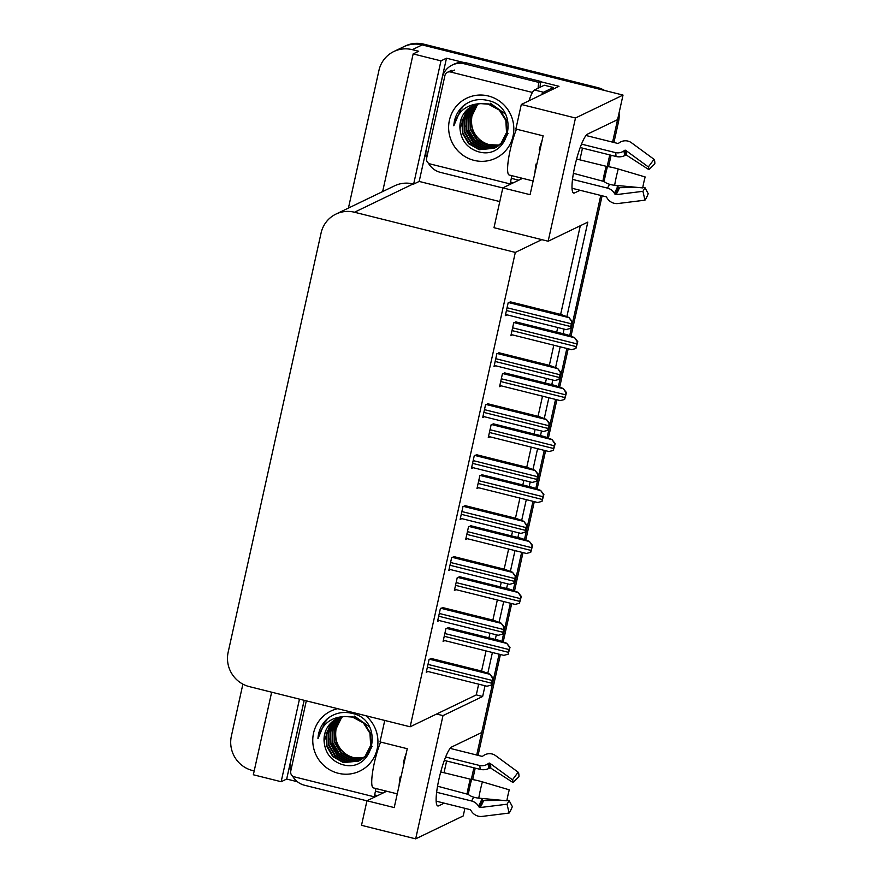 <?xml version="1.0" encoding="UTF-8"?>
<svg xmlns="http://www.w3.org/2000/svg" width="883" height="883" viewBox="0 0 883 883"><rect width="100%" height="100%" fill="white"/><g stroke="black" fill="none" stroke-linecap="round" stroke-linejoin="round"><path stroke-width="1.32" d="M476.721 755.02L499.083 654.171L481.71 732.515L451.721 746.974A30.464 5.441 104 0 0 438.884 779.446A30.464 5.441 104 0 0 437.813 805.958A30.464 5.441 104 0 0 438.674 805.826L444.215 803.155M566.853 316.688L587.813 222.119L548.155 241.236L575.484 118.002L623.023 95.077L617.581 119.635L587.592 134.084A30.464 5.441 104 0 0 574.756 166.567A30.464 5.441 104 0 0 573.685 193.079A30.464 5.441 104 0 0 574.546 192.947L580.087 190.275M297.405 781.731L286.677 779.049L304.138 700.307M499.789 201.578L419.171 181.434L446.489 58.201L463.255 62.384M540.893 81.777L558.994 86.302L521.312 104.47L515.871 129.028L543.133 135.839L530.087 194.69L502.824 187.88L493.994 227.704L541.798 239.646L515.319 252.417L354.469 212.24A28.565 27.792 -115.7 0 0 335.948 214.094A28.565 27.792 -115.7 0 0 321.081 233.013L228.156 652.217A28.565 27.792 -115.7 0 0 249.304 686.61L410.154 726.786L476.29 694.899L478.663 684.159M271.655 692.195L253.344 774.766L281.158 781.72L299.469 699.137M281.158 781.72L286.677 779.049M419.171 181.434L413.641 184.106L440.97 60.861L446.489 58.201M413.641 184.106L413.101 183.962A28.565 27.792 -115.7 0 0 394.58 185.827L335.948 214.094M440.97 60.861L413.156 53.918L382.637 191.589M348.432 208.079L378.939 70.452A28.565 27.792 64.3 0 1 393.796 51.534A28.565 27.792 64.3 0 1 412.317 49.669L418.685 51.258L413.156 53.918M254.194 770.936L252.516 770.517A28.565 27.792 64.3 0 1 231.368 736.124L242.891 684.148M575.484 118.002L521.312 104.47M393.796 51.534L403.663 46.777A28.565 27.792 64.3 0 1 422.184 44.912L623.023 95.077M464.899 808.32L463.222 815.925L415.672 838.85L361.511 825.318L366.953 800.771L394.215 807.581L407.262 748.718L379.999 741.908L384.756 720.44M415.672 838.85L442.99 715.616L482.648 696.488L485.032 685.749M600.771 195.441L569.678 335.728L600.771 195.441M566.853 348.465L558.376 386.677L566.853 348.465M555.55 399.425L547.085 437.626L555.55 399.425M544.259 450.374L535.793 488.575L544.259 450.374M532.968 501.323L524.491 539.524L532.968 501.323M521.665 552.272L513.2 590.473L521.665 552.272M510.374 603.221L501.908 641.433L510.374 603.221M487.78 673.343L492.405 652.504M495.308 639.402L496.323 634.8M499.072 622.394L503.696 601.555M506.599 588.453L507.626 583.851M510.374 571.444L514.988 550.606M517.891 537.504L518.917 532.902M521.665 520.495L526.29 499.657M529.193 486.555L530.208 481.952M532.957 469.546L537.581 448.707M540.484 435.606L541.511 431.003M544.259 418.597L548.873 397.747M551.787 384.646L552.802 380.043M555.55 367.637L560.175 346.798M563.078 333.697L564.094 329.094M444.017 772.746L446.621 760.991M579.888 159.867L582.493 148.101M386.721 791.234L366.953 800.771M522.593 178.355L502.824 187.88M515.319 252.417L410.154 726.786M548.155 241.236L541.798 239.646M481.577 671.058L486.036 650.914M488.939 637.813L489.966 633.21M492.869 620.109L497.339 599.965M500.242 586.864L501.257 582.261M504.16 569.16L508.63 549.016M511.533 535.915L512.559 531.312M515.462 518.211L519.921 498.067M522.824 484.966L523.851 480.363M526.754 467.262L531.224 447.118M534.127 434.017L535.142 429.414M538.045 416.312L542.515 396.158M545.418 383.067L546.445 378.454M549.347 365.363L553.807 345.209M556.72 332.107L557.736 327.505M560.639 314.403L580.297 225.739M476.29 694.899L482.648 696.488M442.99 715.616L436.632 714.027M510.804 301.964L508.166 302.77L505.308 315.639L506.985 314.834M499.513 352.913L496.864 353.719L494.016 366.588L495.694 365.783M476.919 454.811L474.281 455.617L471.423 468.498L473.1 467.681M465.628 505.76L462.979 506.566L460.131 519.447L461.809 518.641M454.337 556.72L451.688 557.515L448.829 570.396L450.507 569.59M443.034 607.67L440.396 608.464L437.538 621.345L439.215 620.539M488.222 403.862L485.573 404.668L482.714 417.538L484.392 416.732M431.743 658.619L429.094 659.424L426.246 672.294L427.913 671.488M516.367 322.03L513.718 322.836L510.871 335.717L512.548 334.9M505.076 372.979L502.427 373.785L499.568 386.666L501.246 385.86M482.482 474.888L479.833 475.694L476.986 488.564L478.652 487.758M471.191 525.838L468.542 526.643L465.683 539.513L467.361 538.707M459.888 576.787L457.251 577.592L454.392 590.462L456.07 589.656M493.774 423.939L491.136 424.734L488.277 437.615L489.955 436.809M448.597 627.736L445.948 628.541L443.1 641.422L444.767 640.605M617.405 119.713A28.565 27.792 64.3 0 1 616.908 122.66L612.592 142.141M609.756 154.911L607.173 166.589M473.884 767.791L471.301 779.468M597.338 87.505L423.763 44.15A28.565 27.792 64.3 0 0 405.242 46.015L403.663 46.777A28.565 27.792 64.3 0 1 422.184 44.912L595.76 88.267L597.338 87.505A28.565 27.792 64.3 0 1 604.7 90.496M619.049 113.046A28.565 27.792 64.3 0 1 618.486 121.909L613.928 142.472M611.091 155.253L608.553 166.732M602.107 195.783L570.981 336.224M568.188 348.807L559.679 387.173M556.886 399.756L548.387 438.123M545.595 450.705L537.085 489.072M534.303 501.654L525.793 540.021M523.001 552.603L514.502 590.97M511.71 603.553L503.2 641.919M500.418 654.513L478.056 755.362M475.22 768.133L472.681 779.612M447.946 627.581L499.038 640.341L506.743 643.277L509.612 647.592A4.757 0.85 104 0 0 509.083 649.579L508.476 652.338A4.757 0.85 104 0 0 508.133 654.237L503.895 655.329M506.743 643.277L510.01 647.394L508.133 654.237M431.092 658.453L482.184 671.212L489.888 674.148L492.758 678.464A4.757 0.85 104 0 0 492.239 680.451L491.621 683.21A4.757 0.85 104 0 0 491.279 685.109L487.041 686.201M489.888 674.148L493.156 678.276L491.279 685.109M459.248 576.632L510.341 589.391L518.045 592.327L520.904 596.643A4.757 0.85 104 0 0 520.385 598.63L519.767 601.389A4.757 0.85 104 0 0 519.436 603.288L515.197 604.369M518.045 592.327L521.312 596.444L519.436 603.288M470.54 525.672L521.632 538.431L529.336 541.367L532.206 545.683A4.757 0.85 104 0 0 531.676 547.681L531.069 550.44A4.757 0.85 104 0 0 530.727 552.339L526.489 553.42M529.336 541.367L532.604 545.495L530.727 552.339M481.842 474.723L532.924 487.482L540.628 490.418L543.498 494.734A4.757 0.85 104 0 0 542.979 496.721L542.361 499.48A4.757 0.85 104 0 0 542.03 501.378L537.791 502.471M540.628 490.418L543.895 494.546L542.03 501.378M442.394 607.504L493.487 620.263L501.191 623.199L504.05 627.515A4.757 0.85 104 0 0 503.531 629.502L502.913 632.261A4.757 0.85 104 0 0 502.582 634.16L498.343 635.252M501.191 623.199L504.458 627.327L502.582 634.16M453.685 556.555L504.778 569.314L512.482 572.25L515.352 576.566A4.757 0.85 104 0 0 514.822 578.553L514.215 581.312A4.757 0.85 104 0 0 513.873 583.21L509.634 584.303M512.482 572.25L515.749 576.378L513.873 583.21M464.988 505.606L516.069 518.365L523.785 521.301L526.643 525.617A4.757 0.85 104 0 0 526.125 527.604L525.506 530.363A4.757 0.85 104 0 0 525.175 532.261L520.937 533.354M523.785 521.301L527.041 525.418L525.175 532.261M476.279 454.657L527.372 467.416L535.076 470.352L537.935 474.668A4.757 0.85 104 0 0 537.416 476.654L536.809 479.414A4.757 0.85 104 0 0 536.467 481.312L532.228 482.405M535.076 470.352L538.343 474.469L536.467 481.312M576.61 159.05L607.482 166.611A10.475 1.17 15.2 0 1 618.255 168.984L645.153 176.953A21.898 3.918 -76 0 0 643.784 182.505A21.898 3.918 -76 0 0 642.725 187.902L614.645 185.264A10.475 4.106 -170.4 0 1 604.171 181.534L573.409 173.322M533.133 180.982L509.171 175A28.565 5.11 -76 0 1 510.175 150.143A28.565 5.11 -76 0 1 516.478 129.172M542.184 140.121A28.565 5.11 104 0 0 539.226 149.713L540.021 149.911M581.511 144.128L615.252 152.56A10.475 10.232 -43.3 0 0 623.608 151.081L624.678 150.364A0.949 0.927 136.7 0 1 625.76 150.375L648.343 166.942L654.027 159.315L631.455 142.748A10.475 10.232 -43.3 0 0 619.568 142.571L618.497 143.289A0.949 0.927 136.7 0 1 617.736 143.432L586.025 135.507M572.029 188.267L605.926 196.732A0.949 0.861 36.4 0 1 606.544 197.185L607.228 198.267A10.475 9.448 -143.6 0 0 617.979 203.531L644.965 200.176L642.934 191.324L615.948 194.668A0.949 0.861 36.4 0 1 614.965 194.194L614.292 193.112A10.475 9.448 -143.6 0 0 607.383 188.09L572.504 179.381M536.853 164.194L536.058 163.995A28.565 5.11 104 0 0 534.966 172.682M648.343 166.942A13.057 2.34 -76 0 1 648.828 169.624L626.654 155.253A0.949 0.751 0.5 0 0 625.561 155.176L624.447 155.706A10.475 8.278 -179.5 0 1 615.97 156.468L580.208 147.538M616.422 185.43A10.475 6.137 21.6 0 1 617.625 186.468L618.453 187.262A0.949 0.563 -158.4 0 0 619.469 187.671L638.63 187.516M642.802 187.483L644.866 187.472A13.057 2.34 -76 0 1 642.934 191.324M654.027 159.315A21.898 3.918 -76 0 1 654.844 163.808L648.828 169.624M644.866 187.472L648.21 193.73A21.898 3.918 -76 0 1 644.965 200.176M553.034 89.183A19.04 3.4 -76 0 1 553.387 87.494L543.52 92.251A19.04 3.4 104 0 0 541.5 94.746M520.827 177.913A4.757 0.85 -76 0 1 520.672 179.282M518.774 180.198L511.323 178.333L510.506 182.019A19.04 3.4 104 0 0 510.01 184.426M553.387 87.494L544.303 85.232L534.436 89.989A19.04 3.4 104 0 0 529.005 100.761M511.323 178.333A4.757 0.85 104 0 0 511.743 175.64M502.813 187.958L440.418 172.373A19.04 18.532 64.3 0 1 428.354 163.079M426.533 158.609A19.04 18.532 64.3 0 1 426.323 149.437L442.228 77.704A19.04 18.532 64.3 0 1 464.48 63.852L539.005 82.461L540.97 81.512L466.456 62.892A19.04 18.532 -115.7 0 0 454.105 64.139L452.129 65.088M540.12 87.24A19.04 18.532 64.3 0 1 540.97 81.512M538.155 88.19A19.04 18.532 64.3 0 1 539.005 82.461M440.738 771.93L471.61 779.49A10.475 1.17 15.2 0 1 482.383 781.863L509.281 789.832A21.898 3.918 -76 0 0 507.913 795.384A21.898 3.918 -76 0 0 506.853 800.782L478.774 798.144A10.475 4.106 -170.4 0 1 468.299 794.413L437.538 786.201M397.251 793.861L373.299 787.879A28.565 5.11 -76 0 1 374.304 763.022A28.565 5.11 -76 0 1 380.606 742.062M406.312 753.011A28.565 5.11 104 0 0 403.354 762.592L404.149 762.791M445.639 757.007L479.381 765.44A10.475 10.232 -43.3 0 0 487.736 763.961L488.807 763.243A0.949 0.927 136.7 0 1 489.888 763.254L512.46 779.821L518.155 772.195L495.584 755.627A10.475 10.232 -43.3 0 0 483.696 755.462L482.626 756.179A0.949 0.927 136.7 0 1 481.864 756.312L450.153 748.387M436.158 801.146L470.054 809.612A0.949 0.861 36.4 0 1 470.672 810.064L471.356 811.146A10.475 9.448 -143.6 0 0 482.107 816.411L509.094 813.066L507.063 804.203L480.076 807.548A0.949 0.861 36.4 0 1 479.094 807.073L478.42 805.991A10.475 9.448 -143.6 0 0 471.511 800.969L436.632 792.261M400.981 777.073L400.187 776.874A28.565 5.11 104 0 0 399.094 785.561M512.46 779.821A13.057 2.34 -76 0 1 512.957 782.504L490.782 768.133A0.949 0.751 0.5 0 0 489.69 768.067L488.575 768.585A10.475 8.278 -179.5 0 1 480.098 769.347L444.337 760.418M480.551 798.32A10.475 6.137 21.6 0 1 481.754 799.347L482.582 800.141A0.949 0.563 -158.4 0 0 483.586 800.55L502.758 800.395M506.919 800.362L508.994 800.351A13.057 2.34 -76 0 1 507.063 804.203M518.155 772.195A21.898 3.918 -76 0 1 518.972 776.687L512.957 782.504M508.994 800.351L512.339 806.609A21.898 3.918 -76 0 1 509.094 813.066M384.955 790.793A4.757 0.85 -76 0 1 384.789 792.161M382.902 793.077L375.452 791.212L374.635 794.899A19.04 3.4 104 0 0 374.138 797.305M375.452 791.212A4.757 0.85 104 0 0 375.871 788.519M366.942 800.837L304.547 785.252A19.04 18.532 64.3 0 1 292.483 775.969M290.662 771.488A19.04 18.532 64.3 0 1 290.452 762.316L304.194 700.318M488.354 95.993A33.322 32.428 64.3 0 1 513.034 136.125A33.322 32.428 64.3 0 1 474.083 160.375A33.322 32.428 64.3 0 1 449.414 120.243A33.322 32.428 64.3 0 1 488.354 95.993M477.593 151.512C509.877 161.997 521.136 107.439 488.321 100.585C478.972 98.223 470.54 100.055 463.045 106.048C457.372 111.346 454.304 117.914 453.829 125.772C457.449 111.589 466.445 104.205 480.838 103.631A23.797 23.168 -115.7 0 0 472.858 105.794A23.797 23.168 -115.7 0 0 459.988 128.719C461.103 140.165 466.964 147.77 477.593 151.512M474.039 105.265L468.299 109.746L462.549 120.563L462.88 132.892L469.16 143.465L479.679 149.459L494.646 148.134M473.785 105.364L467.813 109.978L462.052 120.794L462.383 133.134L468.674 143.708L479.182 149.702L494.403 148.256L501.577 143.035L506.997 132.384L506.345 120.209L499.723 109.79L488.884 103.951L479.712 103.587M494.403 148.256L501.08 143.278L506.511 132.627L505.849 120.441L499.237 110.033L488.387 104.194L480.838 103.631M475.054 104.867L470.275 108.797L464.524 119.602L464.855 131.942L471.136 142.516L481.654 148.51L495.617 147.616L503.056 142.329L508.056 133.377M495.871 147.516L496.621 147.185M474.8 104.967L469.789 109.028L464.028 119.845L464.359 132.185L470.639 142.748L481.158 148.752L495.374 147.748M505.208 113.907L490.363 103.245M476.103 104.525L472.25 107.836L466.489 118.653L466.82 130.993L473.111 141.567L483.619 147.56L496.566 147.053M475.838 104.613L471.754 108.079L466.003 118.896L466.334 131.225L472.615 141.799L483.133 147.803L496.323 147.207M477.162 104.238L474.226 106.887L468.465 117.704L468.796 130.044L475.087 140.618L485.595 146.611L497.482 146.446M476.897 104.304L473.729 107.13L467.968 117.947L468.299 130.276L474.59 140.85L485.098 146.843L497.25 146.6M478.255 103.984L476.191 105.938L470.44 116.755L470.771 129.095L477.052 139.657L487.571 145.662L498.376 145.783M477.979 104.039L475.705 106.181L469.944 116.986L470.275 129.326L476.566 139.9L487.074 145.894L498.155 145.949M499.027 145.242L489.05 144.944C475.716 140.055 469.999 130.419 471.919 116.037A23.797 23.168 64.3 0 0 489.546 144.713L499.248 145.066M473.045 105.706L466.334 110.695L459.988 128.719M510.109 183.929L430.131 163.951A4.757 4.636 64.3 0 1 426.61 158.223L444.955 75.452A4.757 4.636 64.3 0 1 450.518 71.987L532.317 92.417A4.757 4.636 64.3 0 1 532.427 92.439M471.919 116.037L477.405 104.735M466.93 131.335L470.153 138.024M465.915 125.916L466.82 130.099L473.729 142.152M464.524 104.878L461.511 107.682L453.829 125.772M365.827 715.716A33.322 32.428 64.3 0 1 374.701 756.113A33.322 32.428 64.3 0 1 338.211 773.254A33.322 32.428 64.3 0 1 312.759 740.638A33.322 32.428 64.3 0 1 337.67 708.685M341.721 764.391C374.006 774.877 385.253 720.329 352.449 713.464C343.101 711.113 334.668 712.934 327.174 718.928C321.5 724.226 318.432 730.793 317.957 738.652C321.578 724.468 330.573 717.095 344.966 716.51A23.797 23.168 -115.7 0 0 336.986 718.674A23.797 23.168 -115.7 0 0 324.116 741.599C325.231 753.044 331.092 760.649 341.721 764.391M338.167 718.144L332.427 722.625L326.677 733.442L327.008 745.771L333.288 756.345L343.807 762.349L358.774 761.014M337.913 718.254L331.942 722.857L326.18 733.674L326.511 746.014L332.803 756.588L343.31 762.581L358.531 761.135L365.705 755.925L371.125 745.263L370.474 733.089L363.851 722.669L353.012 716.83L343.84 716.466M358.531 761.135L365.209 756.157L370.639 745.506L369.977 733.32L363.366 722.912L352.516 717.073L344.966 716.51M339.182 717.758L334.403 721.676L328.653 732.493L328.984 744.822L335.264 755.395L345.772 761.389L359.745 760.495M359.999 760.395L360.75 760.064M338.929 717.846L333.906 721.908L328.156 732.724L328.487 745.064L334.767 755.638L345.286 761.632L359.502 760.627M359.756 760.528L367.185 755.208L372.185 746.267M369.337 726.786L354.491 716.124M340.231 717.404L336.379 720.727L330.617 731.532L330.948 743.872L337.24 754.446L347.747 760.44L360.683 759.932M339.966 717.493L335.882 720.958L330.132 731.775L330.463 744.115L336.743 754.678L347.262 760.682L360.452 760.086M341.291 717.117L338.355 719.766L332.593 730.583L332.924 742.923L339.215 753.497L349.723 759.49L361.611 759.325M341.026 717.184L337.858 720.009L332.096 730.826L332.427 743.155L338.719 753.729L349.226 759.733L361.379 759.479M342.383 716.864L340.319 718.817L334.569 729.634L334.9 741.974L341.18 752.537L351.699 758.541L362.505 758.663M342.107 716.93L339.834 719.06L334.072 729.877L334.403 742.206L340.695 752.78L351.202 758.773L362.284 758.828M363.156 758.122L353.178 757.824C339.845 752.934 334.127 743.298 336.048 728.916A23.797 23.168 64.3 0 0 353.664 757.592L363.377 757.945M337.174 718.585L330.463 723.574L324.116 741.599M374.226 796.808L294.26 776.83A4.757 4.636 64.3 0 1 290.739 771.102L306.313 700.848M336.048 728.916L341.533 717.614M331.059 744.214L334.271 750.903M330.043 738.795L330.948 742.978L337.858 755.031M328.653 717.758L325.639 720.561L317.957 738.652M493.133 423.774L544.226 436.533L551.93 439.469L554.789 443.785A4.757 0.85 104 0 0 554.27 445.772L553.663 448.531A4.757 0.85 104 0 0 553.321 450.429L549.083 451.522M551.93 439.469L555.197 443.597L553.321 450.429M504.425 372.825L555.517 385.584L563.222 388.52L566.091 392.836A4.757 0.85 104 0 0 565.562 394.822L564.954 397.582A4.757 0.85 104 0 0 564.612 399.48L560.374 400.573M563.222 388.52L566.489 392.648L564.612 399.48M515.727 321.876L566.809 334.635L574.524 337.571L577.383 341.887A4.757 0.85 104 0 0 576.864 343.873L576.246 346.633A4.757 0.85 104 0 0 575.915 348.531L571.676 349.624M574.524 337.571L577.78 341.688L575.915 348.531M487.571 403.697L538.663 416.467L546.367 419.403L549.237 423.719A4.757 0.85 104 0 0 548.707 425.705L548.1 428.465A4.757 0.85 104 0 0 547.758 430.363L543.52 431.445M546.367 419.403L549.634 423.52L547.758 430.363M498.873 352.747L549.954 365.507L557.67 368.443L560.528 372.758A4.757 0.85 104 0 0 560.01 374.756L559.392 377.516A4.757 0.85 104 0 0 559.06 379.414L554.822 380.496M557.67 368.443L560.926 372.571L559.06 379.414M510.164 301.798L561.257 314.558L568.961 317.494L571.831 321.809A4.757 0.85 104 0 0 571.301 323.796L570.694 326.555A4.757 0.85 104 0 0 570.352 328.454L566.113 329.547M568.961 317.494L572.228 321.622L570.352 328.454M437.118 805.439L438.674 805.826M572.99 192.56L574.546 192.947M412.317 49.669L423.763 44.15M354.469 212.24L413.101 183.962M618.486 121.909L616.908 122.66M444.237 636.29L508.476 652.338M444.844 633.53L509.083 649.579M446.368 628.343L506.555 643.365M427.383 667.173L491.621 683.21M427.99 664.413L492.239 680.451M429.513 659.215L489.701 674.248M455.529 585.341L519.767 601.389M456.136 582.581L520.385 598.63M457.67 577.383L517.846 592.416M466.82 534.392L531.069 550.44M467.438 531.632L531.676 547.681M468.961 526.434L529.138 541.467M478.122 483.442L542.361 499.48M478.729 480.683L542.979 496.721M480.264 475.484L540.44 490.518M438.674 616.213L502.913 632.261M439.281 613.464L503.531 629.502M440.816 608.266L500.992 623.299M449.966 565.263L514.215 581.312M450.584 562.504L514.822 578.553M452.107 557.316L512.283 572.35M461.268 514.314L525.506 530.363M461.875 511.555L526.125 527.604M463.409 506.367L523.586 521.389M472.56 463.365L536.809 479.414M473.167 460.606L537.416 476.654M474.701 455.418L534.877 470.44M603.597 180.993A28.874 5.166 -76 0 1 604.987 173.874A28.874 5.166 -76 0 1 606.798 166.556M604.171 181.534A29.845 5.331 -76 0 1 605.617 174.172A29.845 5.331 -76 0 1 607.482 166.611M603.001 180.717A28.565 5.11 -76 0 1 604.38 173.675A28.565 5.11 -76 0 1 606.168 166.434M615.252 152.56A19.04 3.4 -76 0 1 615.97 156.468M609.469 184.249A19.04 3.4 -76 0 1 607.383 188.09M623.608 151.081A22.516 4.029 -76 0 1 624.447 155.706M617.625 186.468A22.516 4.029 -76 0 1 614.292 193.112M624.678 150.364A23.488 4.194 -76 0 1 625.561 155.176M618.453 187.262A23.488 4.194 -76 0 1 614.965 194.194M625.76 150.375A23.731 4.238 -76 0 1 626.654 155.253M619.469 187.671A23.731 4.238 -76 0 1 615.948 194.668M614.645 185.264A32.572 5.828 -76 0 1 618.255 168.984M510.506 182.019L513.465 182.759M464.48 63.852L466.456 62.892M543.52 92.251L534.436 89.989M467.725 793.872A28.874 5.166 -76 0 1 469.116 786.753A28.874 5.166 -76 0 1 470.926 779.435M468.299 794.413A29.845 5.331 -76 0 1 469.745 787.051A29.845 5.331 -76 0 1 471.61 779.49M467.129 793.596A28.565 5.11 -76 0 1 468.509 786.554A28.565 5.11 -76 0 1 470.286 779.314M479.381 765.44A19.04 3.4 -76 0 1 480.098 769.347M473.597 797.128A19.04 3.4 -76 0 1 471.511 800.969M487.736 763.961A22.516 4.029 -76 0 1 488.575 768.585M481.754 799.347A22.516 4.029 -76 0 1 478.42 805.991M488.807 763.243A23.488 4.194 -76 0 1 489.69 768.067M482.582 800.141A23.488 4.194 -76 0 1 479.094 807.073M489.888 763.254A23.731 4.238 -76 0 1 490.782 768.133M483.586 800.55A23.731 4.238 -76 0 1 480.076 807.548M478.774 798.144A32.572 5.828 -76 0 1 482.383 781.863M374.635 794.899L377.593 795.638M462.891 106.291A37.13 36.137 -115.7 0 0 462.295 107.914M450.518 71.987L454.469 70.077M326.467 720.738L327.063 719.137A37.13 36.137 -115.7 0 0 326.423 720.793M489.414 432.482L553.663 448.531M490.021 429.734L554.27 445.772M491.555 424.535L551.732 439.568M500.705 381.533L564.954 397.582M501.323 378.774L565.562 394.822M502.846 373.586L563.023 388.619M512.008 330.584L576.246 346.633M512.615 327.825L576.864 343.873M514.149 322.637L574.325 337.659M483.851 412.416L548.1 428.465M484.469 409.657L548.707 425.705M485.992 404.458L546.169 419.491M495.153 361.467L559.392 377.516M495.76 358.708L560.01 374.756M497.295 353.509L557.471 368.542M506.445 310.518L570.694 326.555M507.063 307.759L571.301 323.796M508.586 302.56L568.762 317.593M443.354 640.252L503.851 655.363M426.5 671.135L486.997 686.246M454.646 589.303L515.142 604.413M465.948 538.354L526.445 553.464M477.239 487.405L537.736 502.515M437.791 620.186L498.288 635.296M449.094 569.237L509.59 584.347M460.385 518.277L520.882 533.387M471.677 467.328L532.184 482.438M462.935 106.258L462.339 107.858M447.438 72.296L451.379 70.397M465.716 104.062L465.385 104.779M329.845 716.941L329.514 717.658M488.531 436.456L549.027 451.566M499.833 385.507L560.33 400.617M511.125 334.547L571.621 349.657M482.979 416.379L543.475 431.489M494.27 365.43L554.767 380.54M505.573 314.48L566.069 329.591"/></g></svg>
